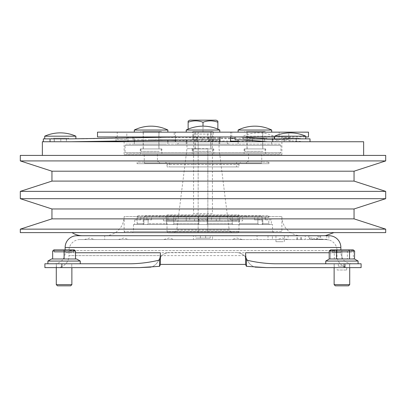 <?xml version="1.0" encoding="UTF-8"?>
<svg xmlns="http://www.w3.org/2000/svg" width="406" height="406" viewBox="0 0 406 406"><rect width="100%" height="100%" fill="white"/><g stroke="black" fill="none" stroke-linecap="round" stroke-linejoin="round"><path stroke-width="0.3" stroke-dasharray="2.03 1.52" d="M191.673 132.153A1.918 1.918 0 0 1 193.591 134.071L193.591 213.673L212.409 213.673L212.409 134.071L193.591 134.071L212.409 134.071A1.918 1.918 0 0 1 214.327 132.153L191.673 132.153L214.327 132.153M212.409 213.673L193.591 213.673M217.865 121.135L217.865 122.242C212.901 120.409 207.948 120.409 203 122.242L203 132.153L217.865 132.153L188.135 132.153L203 132.153L203 126.159M189.815 120.166L216.185 120.166M203 122.242C198.052 120.409 193.099 120.409 188.135 122.242L188.135 121.135M217.865 122.242L217.865 129.159M188.135 129.159L188.135 122.242M80.266 263.778L47.898 263.778L80.266 263.778L47.898 263.778L80.266 263.778L80.266 261.058L47.898 261.058L80.266 261.058L76.668 258.982L52.663 258.982L52.663 251.07L64.082 251.07L64.082 249.873L53.861 249.873L74.303 249.873L53.861 249.873L52.663 251.07L64.082 251.07L64.082 249.873L64.082 251.07L75.501 251.07L74.303 249.873L64.082 249.873M56.287 284.636L71.872 284.636L56.287 284.636L57.49 285.834L70.674 285.834L57.49 285.834L70.674 285.834L71.872 284.636L56.287 284.636L56.287 263.778L71.872 263.778L56.287 263.778L71.872 263.778L56.287 263.778L56.287 267.615M71.872 284.636L71.872 267.615M54.49 252.268L54.49 249.873L73.674 249.873L54.49 249.873L73.674 249.873L54.49 249.873L54.49 252.268L73.674 252.268L73.674 249.873L73.674 252.268L54.49 252.268M47.898 263.778L47.898 261.058L51.491 258.982L76.668 258.982L75.501 258.982L75.501 251.07L74.303 249.873M64.082 258.982L64.082 251.07L64.082 258.982L74.983 258.982L64.082 258.982L64.082 251.07L52.663 251.07L52.663 258.982L75.501 258.982L74.983 258.982L75.501 258.982L75.501 251.07L64.082 251.07L75.501 251.07L75.501 258.982L74.983 258.982L75.501 258.982M52.663 258.982L53.181 258.982L52.663 258.982L52.663 251.07L53.861 249.873M47.898 261.058L80.266 261.058M347.166 285.834L335.326 285.834L347.166 285.834M349.713 284.636L334.128 284.636L349.713 284.636L334.128 284.636L335.326 285.834L348.51 285.834L349.713 284.636L349.713 263.778L334.128 263.778L349.713 263.778L334.128 263.778L334.128 284.636M354.793 261.058L325.734 261.058L354.793 261.058M354.793 263.778L325.734 263.778L354.793 263.778M354.636 258.982L329.205 258.982M352.139 249.873L353.337 251.07L330.499 251.07L331.697 249.873L330.499 251.07L330.499 258.982L329.332 258.982L331.017 258.982L330.499 258.982L330.499 251.07L341.918 251.07L341.918 249.873L341.918 258.982L331.017 258.982L341.918 258.982L341.918 251.07L353.337 251.07L353.337 258.982L331.017 258.982L354.509 258.982L353.337 258.982L353.337 251.07L352.139 249.873L331.697 249.873L351.51 249.873L351.51 252.268L332.326 252.268L351.51 252.268L332.326 252.268L351.51 252.268L351.51 249.873L334.29 249.873M334.29 258.982L346.78 258.982L334.29 258.982L334.29 251.07L335.133 249.873L330.575 249.873M347.369 258.982L346.78 258.982L347.369 258.982L347.369 251.07L346.836 249.873L335.133 249.873M353.261 249.873L346.836 249.873M329.332 258.982L325.734 261.058L325.734 263.778L358.102 263.778L325.734 263.778M354.509 258.982L358.102 261.058L358.102 263.778M332.326 252.268L332.326 249.873L351.51 249.873L332.326 249.873L332.326 252.268M330.499 258.982L331.017 258.982L330.499 258.982M325.734 261.058L358.102 261.058M247.391 260.261L247.31 260.058C245.716 256.262 242.798 253.821 238.555 252.745L236.17 252.507C239.246 252.542 241.935 253.583 244.234 255.623L247.31 260.058C249.01 263.778 251.578 266.128 255.009 267.112C251.451 265.96 248.908 263.677 247.391 260.261C256.374 262.403 265.488 263.575 274.735 263.778L344.126 263.778L344.126 267.615L266.661 267.615L349.018 267.615L334.128 267.615L334.128 263.778L349.713 263.778L349.713 267.615M192.809 141.745L213.191 141.745L192.809 141.745L192.809 132.153L213.191 132.153L192.809 132.153L213.191 132.153L192.809 132.153L192.809 131.432L213.191 131.432L192.809 131.432M213.191 141.745L213.191 131.432M175.428 141.745L230.572 141.745L175.428 141.745M230.572 136.949L230.572 132.153L175.428 132.153L230.572 132.153M175.428 140.121L175.428 137.055M175.428 136.949L175.428 132.153M326.84 239.322L311.732 239.322L326.84 239.322L326.84 235.724L82.519 235.724L212.592 235.724L193.408 235.724L193.408 239.56L212.592 239.56L212.592 235.724M311.732 235.724L323.313 235.724L311.732 235.724L311.732 239.322M323.003 239.322L315.569 239.322L323.003 239.322A2.395 2.395 0 0 1 320.603 236.921L320.603 235.724L317.969 235.724L320.603 235.724M315.569 239.322A2.395 2.395 0 0 0 317.969 236.921L317.969 235.724M208.943 235.724L195.809 235.724L210.191 235.724L210.191 238.124L195.809 238.124L210.191 238.124M197.057 235.724L195.809 235.724L195.809 238.124M200.361 235.724L205.639 235.724L200.361 235.724L200.361 238.124L205.639 238.124L200.361 238.124M205.639 235.724L205.639 238.124M107.23 232.613L333.95 232.613L107.23 232.613M211.775 235.724L301.064 235.724A19.183 19.183 0 0 1 281.881 216.545L281.881 231.415L124.119 231.415L281.881 231.415L280.683 232.613L125.317 232.613L124.119 231.415L124.119 216.545L281.881 216.545L124.119 216.545A19.183 19.183 0 0 1 104.936 235.724M283.226 241.717L275.958 241.717L283.226 241.717M283.226 235.724L275.958 235.724L283.226 235.724M267.255 217.271A1.685 1.685 0 0 0 268.934 215.713L137.066 215.713L268.934 215.713L268.934 217.271L138.745 217.271L268.934 217.271M271.335 219.905L268.797 219.905L268.797 223.742L268.797 219.905L271.335 219.905L271.335 224.462L269.548 224.462L268.797 223.742L262.098 223.742L268.797 223.742L269.548 224.462L271.335 224.462M262.098 219.905L262.098 223.742L262.499 224.462L262.098 223.742L262.098 219.905L262.819 219.905L262.819 224.462L258.769 224.462L257.871 223.742L257.871 217.271L254.542 217.271L262.098 217.271L262.098 219.905L254.542 219.905L257.871 219.905L257.871 223.742L239.56 223.742L257.871 223.742L258.769 224.462L262.819 224.462L262.819 219.905L262.098 219.905L262.098 217.271L257.871 217.271L257.871 219.905L262.819 219.905L254.542 219.905L262.098 219.905M239.56 219.905L239.504 224.462L233.044 224.462L232.237 223.742L232.237 217.271L239.56 217.271L239.504 224.462L258.769 224.462L206.73 224.462L233.044 224.462L232.237 223.742L207.227 223.742L232.237 223.742L232.237 219.905L239.565 219.905L230.106 219.905L232.237 219.905L232.237 217.271L239.56 217.271L230.106 217.271L239.56 217.271L239.56 219.905L230.106 219.905L239.56 219.905M207.227 219.905L207.227 223.742L206.73 224.462L199.27 224.462L206.73 224.462L207.227 223.742L207.227 219.905L198.773 219.905L198.773 217.271L207.227 217.271L207.227 219.905L207.796 219.905L207.227 219.905L207.227 217.271L198.773 217.271L198.773 219.905L207.227 219.905M198.773 223.742L198.773 219.905L198.773 223.742L199.27 224.462L166.496 224.462L199.27 224.462L198.773 223.742L173.763 223.742L198.773 223.742M173.763 219.905L173.763 223.742L172.956 224.462L173.763 223.742L173.763 219.905L166.435 219.905L166.44 217.271L175.894 217.271L166.44 217.271L173.763 217.271L173.763 219.905L175.894 219.905L173.763 219.905L173.763 217.271L166.44 217.271L166.435 219.905L173.763 219.905M166.44 223.742L166.44 219.905L166.496 224.462L143.181 224.462L166.496 224.462L166.44 223.742L148.129 223.742L166.44 223.742M148.129 219.905L148.129 223.742L147.231 224.462L148.129 223.742L148.129 219.905L143.181 219.905L143.902 219.905L143.902 217.271L151.458 217.271L143.902 217.271L148.129 217.271L148.129 219.905L151.458 219.905L148.129 219.905L148.129 217.271L143.902 217.271L143.902 219.905L143.181 219.905L148.129 219.905M143.902 223.742L143.902 219.905L143.902 223.742L143.501 224.462L134.665 224.462L143.501 224.462L143.902 223.742L137.203 223.742L143.902 223.742M140.664 219.905L137.203 219.905L137.203 217.271L138.918 217.271L137.066 217.271L137.203 223.742L136.452 224.462L137.203 223.742L137.203 219.905L134.665 219.905L140.831 219.905L140.831 217.271L138.918 217.271L140.831 217.271L140.831 219.905L140.664 217.271M138.745 217.271A1.685 1.685 0 0 1 137.066 215.713L137.066 217.271M189.724 220.864L194.52 220.864L189.724 220.864L189.724 217.271L190.485 217.271L163.44 217.271L163.44 220.864L198.204 220.864L198.204 217.271L198.204 219.905L198.773 219.905L198.204 219.905L198.204 217.271L207.598 217.271L198.402 217.271L198.402 219.905L207.796 219.905L198.204 219.905L198.235 217.271L186.217 217.271L198.204 217.271L198.204 220.864L168.713 220.864L237.287 221.108L168.713 221.108L237.287 221.108M272.533 224.462L133.467 224.462L272.533 224.462L272.533 231.415L273.73 232.613L132.27 232.613L273.73 232.613M133.467 224.462L133.467 231.415L272.533 231.415L133.467 231.415L132.27 232.613M261.743 154.691L144.257 154.691L261.743 154.691L261.743 162.126L144.257 162.126L261.743 162.126M144.257 154.691L144.257 162.126M246.457 162.126L159.543 162.126L246.457 162.126L246.457 163.324L159.543 163.324L246.457 163.324M159.543 162.126L159.543 163.324M261.444 162.126L144.556 162.126L261.444 162.126L261.444 163.324L144.556 163.324L261.444 163.324M144.556 162.126L144.556 163.324M261.444 216.073L144.556 216.073L261.444 216.073L261.444 217.271L144.556 217.271L261.444 217.271M144.556 216.073L144.556 217.271M159.543 216.073L246.457 216.073L159.543 216.073L159.543 217.271L241.362 217.271A2.395 2.395 0 0 1 238.967 214.87L167.033 214.87L167.033 216.312L238.967 216.312L167.033 216.312M246.457 216.073L246.457 217.271L159.543 217.271M164.638 217.271A2.395 2.395 0 0 0 167.033 214.87L238.967 214.87L238.967 216.312M124.119 154.691L281.881 154.691L124.119 154.691L124.119 141.745L281.881 141.745L124.119 141.745M281.881 154.691L281.881 141.745M211.48 220.864L216.276 220.864L211.48 220.864L211.48 217.271L216.276 217.271L211.48 217.271M216.276 220.864L216.276 217.271M194.52 220.864L194.52 217.271L189.724 217.271M163.44 217.271L242.56 217.271L242.56 220.864L219.783 220.864L219.783 217.271L168.713 217.271L237.287 217.271L207.598 217.271L219.783 217.271L207.796 217.271L207.796 220.864L219.783 220.864L219.783 217.271L246.457 217.271M163.44 220.864L242.56 220.864M242.56 217.271L241.362 217.271M160.669 139.826L132.975 139.826L176.478 139.826L160.669 139.826L160.669 137.309M164.44 144.14L134.305 144.14L164.44 144.14M246.127 136.183L274.111 136.183L246.127 136.183M270.924 138.867L242.94 138.867L270.924 138.867M241.56 132.153L271.695 132.153L241.56 132.153M238.129 130.027L271.695 130.027M137.741 132.153L167.871 132.153L137.741 132.153M134.305 130.027L167.871 130.027M189.648 132.153L219.783 132.153L189.648 132.153M186.217 130.027L219.783 130.027M279.186 139.344L288.778 139.344L279.186 139.344L279.186 132.153L288.778 132.153L279.186 132.153M288.778 139.344L288.778 132.153M117.222 139.344L126.814 139.344L117.222 139.344L117.222 132.153L126.814 132.153L117.222 132.153M126.814 139.344L126.814 132.153M277.988 141.745L289.975 141.745L277.988 141.745L277.988 136.949L289.975 136.949L277.988 136.949M289.975 141.745L289.975 136.949M128.012 141.745L116.025 141.745L128.012 141.745M128.012 140.943L128.012 137.878M128.012 136.949L116.025 136.949L128.012 136.949M116.025 141.151L116.025 138.086M198.204 139.344L207.796 139.344L198.204 139.344L198.204 132.153L207.796 132.153L198.204 132.153M207.796 139.344L207.796 132.153M208.994 141.745L197.006 141.745L208.994 141.745M208.994 136.949L197.006 136.949L208.994 136.949M174.23 136.949L231.77 136.949L174.23 136.949L174.23 132.153L231.77 132.153L174.23 132.153M231.77 136.949L231.77 132.153M274.583 136.949L305.754 136.949M44.721 136.183L75.892 136.183M72.704 138.867L44.721 138.867L72.704 138.867M219.108 139.826L186.217 139.826L219.108 139.826M279.724 144.14L126.276 144.14L279.724 144.14L280.922 145.343L125.078 145.343L125.078 152.534L280.922 152.534L125.078 152.534L126.276 153.732L279.724 153.732L126.276 153.732M274.583 136.183L305.754 136.183M302.566 138.867L274.583 138.867L302.566 138.867M238.129 139.826L277.526 139.826L240.256 139.826L271.695 139.826L271.695 144.14M235.069 139.826L271.695 139.826M211.105 148.936L192.809 148.936L211.105 148.936M211.105 151.336L192.809 151.336L211.105 151.336M263.017 148.936L244.722 148.936L263.017 148.936M263.017 151.336L244.722 151.336L263.017 151.336M159.198 148.936L140.897 148.936L159.198 148.936M159.198 151.336L140.897 151.336L159.198 151.336M229.375 144.14L176.625 144.14L229.375 144.14A2.395 2.395 0 0 1 226.974 141.745L179.026 141.745L226.974 141.745M176.625 144.14A2.395 2.395 0 0 0 179.026 141.745M279.724 153.732L280.922 152.534L280.922 145.343L125.078 145.343L126.276 144.14M158.644 162.126L247.355 162.126L158.644 162.126L157.447 160.923L248.553 160.923L157.447 160.923L157.447 153.732L248.553 153.732L157.447 153.732M247.355 162.126L248.553 160.923L248.553 153.732M168.236 232.856L237.764 232.856L168.236 232.856L167.033 231.653L238.967 231.653L167.033 231.653L167.033 221.108L238.967 221.108L167.033 221.108M237.764 232.856L238.967 231.653L238.967 221.108M219.037 141.745L186.963 141.745L186.963 148.708L198.158 148.708L198.158 141.745L219.037 141.745L219.037 148.708L229.212 230.116L207.842 230.116L207.842 148.708L186.963 148.708L176.788 230.116L229.212 230.116L231.953 232.856L174.047 232.856L198.158 232.856L198.158 230.116L176.788 230.116L174.047 232.856M207.842 230.116L207.842 232.856L231.953 232.856M186.963 141.745L198.158 141.745L198.158 232.856L207.842 232.856L207.842 148.708M161.877 148.936L140.298 148.936L161.877 148.936L161.877 153.732L140.298 153.732L161.877 153.732M140.298 148.936L140.298 153.732M265.702 148.936L244.123 148.936L265.702 148.936L265.702 153.732L244.123 153.732L265.702 153.732M244.123 148.936L244.123 153.732M213.789 148.936L192.211 148.936L213.789 148.936L213.789 153.732L192.211 153.732L213.789 153.732M192.211 148.936L192.211 153.732M168.713 216.312L237.287 216.312L168.713 216.312L168.713 217.271M237.287 216.312L237.287 217.271M60.798 141.745L81.794 141.745L60.798 141.745L60.798 138.867L81.794 138.867L71.04 138.867M363.644 155.412L42.356 155.412L363.644 155.412M305.596 141.745L267.554 141.745L305.596 141.745M318.933 239.56L311.042 239.56L318.933 239.56M279.678 239.56L287.57 239.56L279.678 239.56M163.74 239.56L174.26 239.56L163.74 239.56L169.003 238.002L174.26 239.56M87.067 239.56L94.958 239.56L87.067 239.56M126.322 239.56L118.43 239.56L126.322 239.56M242.26 239.56L231.74 239.56L242.26 239.56L236.997 238.002L231.74 239.56M337.122 270.01L346.714 270.01L337.122 270.01L337.122 267.615L346.714 267.615L337.122 267.615M346.714 270.01L346.714 267.615M338.325 266.174L345.516 266.174L338.325 266.174L338.325 263.778L345.516 263.778L338.325 263.778M345.516 266.174L345.516 263.778M300.826 239.56L305.221 239.56L305.221 235.724L300.826 235.724L300.826 239.56L296.938 239.56L301.303 239.56L301.303 235.724L104.697 235.724L257.044 235.724L257.044 239.56L268.021 239.56L268.021 235.724L272.421 235.724L272.421 239.56L268.021 239.56M296.938 239.56L296.938 235.724L300.826 235.724M297.329 239.56L297.329 235.724L296.938 235.724L301.064 235.724M309.697 239.56L325.795 239.56L309.697 239.56L309.697 235.724M349.018 267.615A11.987 11.987 0 0 1 337.026 255.623L337.026 250.588A11.028 11.028 0 0 0 328.875 239.941L325.795 239.56L328.875 239.941L328.875 235.724M56.409 267.615L56.409 263.778L71.755 263.778L56.409 263.778L71.755 263.778L56.409 263.778L56.409 267.615L71.755 267.615L71.755 263.778L71.755 267.615L56.409 267.615M334.245 267.615L334.245 263.778L349.591 263.778L334.245 263.778L349.591 263.778L334.245 263.778L334.245 267.615L349.591 267.615L349.591 263.778L349.591 267.615L334.245 267.615M193.408 239.56L80.002 239.56A11.028 11.028 0 0 0 68.974 250.588L337.026 250.588L68.974 250.588L68.974 255.623L161.766 255.623C164.07 253.583 166.754 252.542 169.83 252.507L236.17 252.507L167.445 252.745C163.197 253.826 160.279 256.262 158.69 260.058C157 263.768 154.432 266.118 150.991 267.112C154.549 265.96 157.092 263.677 158.609 260.261C149.606 262.403 140.491 263.575 131.265 263.778L44.899 263.778L44.899 267.615L139.339 267.615M80.002 239.56L212.592 239.56M301.303 239.56L104.697 239.56L104.697 235.724M104.697 239.56L257.044 239.56M167.445 252.745L65.138 252.745A11.028 11.028 0 0 1 54.105 263.778M56.982 267.615A11.987 11.987 0 0 0 68.974 255.623L244.234 255.623M329.205 252.745L340.862 252.745L340.862 249.873M75.501 252.745L65.138 252.745L65.138 249.873M158.609 260.261L161.766 255.623M274.735 263.778L351.895 263.778L274.735 263.778M344.126 267.615L361.101 267.615L361.101 263.778L344.126 263.778M297.329 235.724L301.303 235.724M329.114 235.724L76.886 235.724M272.421 239.56L288.057 239.56L288.057 235.724L310.077 235.724L308.656 235.724L308.656 239.56L288.057 239.56M308.656 239.56L305.221 239.56M195.961 239.56L210.039 239.56M288.057 235.724L272.421 235.724M268.021 235.724L257.044 235.724M20.3 229.141L385.7 229.141M20.3 232.613L385.7 232.613M20.3 191.378L385.7 191.378M20.3 198.681L385.7 198.681M20.3 155.412L385.7 155.412M20.3 160.918L385.7 160.918M51.948 181.096L354.052 181.096M51.948 171.205L354.052 171.205M51.948 218.859L354.052 218.859M51.948 208.968L354.052 208.968M42.356 141.745L267.118 141.745L248.949 141.745L248.949 138.867L276.638 138.867L275.461 138.867L275.461 141.745L248.949 141.745M276.638 138.867L276.638 141.745L267.118 141.745L363.644 141.745M237.287 220.864L207.796 220.864L207.796 217.271L194.52 217.271M198.158 148.708L198.158 230.116M176.478 136.949L132.975 136.949L176.478 136.949L230.572 138.197M308.494 136.949L97.506 136.949M192.266 136.949L219.976 136.949L181.512 136.949L81.794 138.867M240.256 136.949L277.526 136.949L240.256 136.949M176.478 139.826L230.572 141.075M238.129 141.247L259.652 141.745M275.461 138.867L248.949 138.867M235.069 138.299L259.652 138.867M134.153 139.826L134.153 136.949M149.961 136.949L233.135 138.867M149.961 139.826L168.135 140.243M175.428 140.415L230.572 141.684M276.638 141.745L275.461 141.745M308.494 132.153L97.506 132.153M43.33 138.867L60.798 138.867M181.512 139.826L186.217 139.933M208.994 139.826L197.006 139.826M202.508 139.826L202.508 136.949M192.266 139.826L219.976 139.826M213.262 139.826L213.262 136.949M267.554 138.867L310.011 138.867M277.526 139.826L304.82 141.745M277.526 136.949L304.82 138.867M272.335 139.826L272.335 136.949M190.485 217.271L194.438 217.271L190.485 217.271M186.217 220.864L186.217 217.271L186.217 220.864M259.14 217.271L254.542 217.271L260.875 217.271L259.14 217.271L259.14 219.905L259.14 217.271M265.169 217.271L265.169 219.905L268.797 219.905L265.169 219.905L265.169 217.271M125.317 232.613L280.683 232.613M262.499 224.462L269.548 224.462L262.499 224.462M167.937 219.905L175.894 219.905L166.44 219.905L167.937 219.905L167.937 217.271L167.937 219.905M146.86 219.905L151.458 219.905L143.902 219.905L146.86 219.905L146.86 217.271L146.86 219.905M254.542 219.905L254.542 217.271L254.542 219.905M260.875 217.271L262.098 217.271L260.875 217.271M238.063 219.905L238.063 217.271L238.063 219.905M230.106 219.905L230.106 217.271L230.106 219.905M207.598 219.905L207.598 217.271L207.598 219.905M207.227 217.271L207.765 217.271L207.227 217.271M175.894 219.905L175.894 217.271L175.894 219.905M173.763 217.271L175.087 217.271L173.763 217.271M151.458 219.905L151.458 217.271L151.458 219.905M148.129 217.271L149.885 217.271L148.129 217.271M323.313 235.724L326.84 235.724M323.48 235.724L325.14 235.653M324.201 235.708L323.404 235.724M268.934 162.126L268.934 163.684L137.066 163.684L268.934 163.684A1.685 1.685 0 0 0 267.255 162.126L138.745 162.126A1.685 1.685 0 0 0 137.066 163.684L137.066 162.126L268.934 162.126L137.066 162.126M138.745 162.126L267.255 162.126M241.362 162.126L164.638 162.126L241.362 162.126A2.395 2.395 0 0 0 238.967 164.521L238.967 166.917L167.033 166.917L238.967 166.917M164.638 162.126A2.395 2.395 0 0 1 167.033 164.521L167.033 166.917M169.434 162.126L236.566 162.126L169.434 162.126L169.434 166.917L236.566 166.917L169.434 166.917M236.566 162.126L236.566 166.917M210.912 132.153L195.088 132.153L210.912 132.153L210.912 148.936L195.088 148.936L210.912 148.936M195.088 132.153L195.088 148.936M209.197 148.936L195.21 148.936L209.197 148.936M209.77 131.432L194.489 131.432L209.77 131.432M159 132.153L143.176 132.153L159 132.153L159 148.936L143.176 148.936L159 148.936M143.176 132.153L143.176 148.936M157.289 148.936L143.298 148.936L157.289 148.936M157.863 131.432L142.577 131.432L157.863 131.432M142.983 132.153L161.278 132.153L142.983 132.153M142.983 131.432L161.278 131.432L142.983 131.432M262.824 132.153L247 132.153L262.824 132.153L262.824 148.936L247 148.936L262.824 148.936M247 132.153L247 148.936M246.802 132.153L265.103 132.153L246.802 132.153M246.802 131.432L265.103 131.432L246.802 131.432M261.109 148.936L247.117 148.936L261.109 148.936M261.682 131.432L246.396 131.432L261.682 131.432M294.939 141.745L284.175 141.745L294.939 141.745M295.507 138.147L283.454 138.147L295.507 138.147M283.495 138.867L298.562 138.867L283.495 138.867M283.495 138.147L298.562 138.147L283.495 138.147M296.111 141.745L284.053 141.745L296.111 141.745M296.111 138.867L284.053 138.867L296.111 138.867M263.291 141.745L252.532 141.745L263.291 141.745M263.864 138.147L251.811 138.147L263.864 138.147M251.847 138.867L266.915 138.867L251.847 138.867M251.847 138.147L266.915 138.147L251.847 138.147M254.298 141.745L264.636 141.745L254.298 141.745M254.298 138.867L264.636 138.867L254.298 138.867M65.077 141.745L54.313 141.745L65.077 141.745M65.645 138.147L53.592 138.147L65.645 138.147M53.633 138.867L68.7 138.867L53.633 138.867M53.633 138.147L68.7 138.147L53.633 138.147M58.591 141.745L66.422 141.745L58.591 141.745M58.591 138.867L66.422 138.867L58.591 138.867M329.205 251.07L354.636 251.07M320.603 236.921L317.969 236.921L320.603 236.921M351.895 263.778C345.196 263.124 341.517 259.444 340.862 252.745L238.555 252.745M65.138 247.472L340.862 247.472M61.874 267.615L61.874 263.778M238.967 164.521L167.033 164.521L238.967 164.521M209.197 132.153L195.21 132.153L209.197 132.153M157.289 132.153L143.298 132.153L157.289 132.153M261.109 132.153L247.117 132.153L261.109 132.153M294.939 138.867L284.175 138.867L294.939 138.867M263.291 138.867L252.532 138.867L263.291 138.867M65.077 138.867L54.313 138.867L65.077 138.867M275.958 241.717L275.958 235.724M167.871 139.826L167.871 140.248M167.871 141.745L167.871 144.14M274.111 138.867L274.111 136.183A38.362 38.362 0 0 0 242.94 136.183L242.94 138.867M219.783 141.745L219.783 144.14M213.191 148.936L213.191 151.336M265.103 148.936L265.103 151.336M161.278 148.936L161.278 151.336M321.567 239.56L316.304 238.002L311.042 239.56M287.57 239.56L282.307 238.002L277.044 239.56M84.433 239.56L89.696 238.002L94.958 239.56M118.43 239.56L123.693 238.002L128.956 239.56M310.077 239.56L310.077 235.724M140.897 148.936L140.897 151.336M244.722 148.936L244.722 151.336M192.809 148.936L192.809 151.336M238.129 141.745L238.129 144.14M132.975 139.826L132.975 137.791M186.217 141.745L186.217 144.14M134.305 139.826L134.305 140.831M134.305 141.745L134.305 144.14M166.435 219.905L166.435 223.873L166.435 219.905M143.181 219.905L143.181 224.462L143.181 219.905M134.665 219.905L134.665 224.462M265.336 219.905L265.336 217.271M207.796 219.905L207.796 217.271L207.796 219.905M284.352 241.717L284.352 235.724M211.511 131.432L210.79 132.153L210.79 148.936M195.21 148.936L195.21 132.153L194.489 131.432M159.604 131.432L158.883 132.153L158.883 148.936M143.298 148.936L143.298 132.153L142.577 131.432M140.897 131.432L140.897 132.153M161.278 131.432L161.278 132.153M244.722 131.432L244.722 132.153M263.423 131.432L262.702 132.153L262.702 148.936M247.117 148.936L247.117 132.153L246.396 131.432M265.103 131.432L265.103 132.153M296.882 138.147L296.162 138.867L296.162 141.745M284.175 141.745L284.175 138.867L283.454 138.147M281.779 138.147L281.779 138.867M296.284 138.867L296.284 141.745M284.053 138.867L284.053 141.745M298.562 138.147L298.562 138.867M265.24 138.147L264.519 138.867L264.519 141.745M252.532 141.745L252.532 138.867L251.811 138.147M250.132 138.147L250.132 138.867M264.636 138.867L264.636 141.745M252.41 138.867L252.41 141.745M266.915 138.147L266.915 138.867M67.02 138.147L66.3 138.867L66.3 141.745M54.313 141.745L54.313 138.867L53.592 138.147M51.917 138.147L51.917 138.867M54.191 138.867L54.191 141.745M66.422 138.867L66.422 141.745M68.7 138.147L68.7 138.867"/><path stroke-width="0.61" d="M216.185 120.166L189.815 120.166L188.135 121.135L188.135 122.242C193.099 120.409 198.052 120.409 203 122.242C207.948 120.409 212.901 120.409 217.865 122.242L217.865 121.135L216.185 120.166M217.865 129.159L217.865 122.242M203 126.159A38.362 38.362 0 0 0 186.217 130.027L219.783 130.027A38.362 38.362 0 0 0 203 126.159L203 122.242M188.135 129.159L188.135 122.242M70.674 285.834L57.49 285.834L56.287 284.636L71.872 284.636L70.674 285.834M47.898 261.058L51.491 258.982L52.663 258.982L52.663 251.07L53.861 249.873L74.303 249.873L75.501 251.07L75.501 258.982L76.668 258.982L80.266 261.058L47.898 261.058L47.898 263.778M80.266 261.058L80.266 263.778M56.287 267.615L56.287 284.636M71.872 267.615L71.872 284.636M75.501 258.982L52.663 258.982M64.082 258.982L64.082 251.07L52.663 251.07L53.861 249.873M64.082 249.873L64.082 251.07L75.501 251.07L74.303 249.873M348.51 285.834L335.326 285.834L334.128 284.636L349.713 284.636L348.51 285.834M337 249.873L336.467 251.07L336.467 258.982L329.205 258.982L329.205 251.07L330.575 249.873L353.261 249.873L354.636 251.07L354.509 258.982L358.102 261.058L325.734 261.058L325.734 263.778M354.509 258.982L336.467 258.982M349.546 258.982L349.546 251.07L329.205 251.07M334.29 249.873L352.139 249.873M348.708 249.873L349.546 251.07L354.636 251.07M230.572 141.745L230.572 136.949M175.428 141.745L175.428 140.121M323.313 235.724L296.938 235.724M208.943 235.724L197.057 235.724M104.936 235.724L193.408 235.724L104.936 235.724M211.775 235.724L210.191 235.724M271.695 132.153L271.695 130.027L238.129 130.027L238.129 132.153M167.871 132.153L167.871 130.027L134.305 130.027L134.305 132.153M128.012 141.745L128.012 140.943M128.012 137.878L128.012 136.949M116.025 141.745L116.025 141.151M116.025 138.086L116.025 136.949M208.994 141.745L208.994 136.949M197.006 141.745L197.006 136.949M305.754 136.949L308.494 136.949L308.494 132.153L97.506 132.153L97.506 136.949L274.583 136.949M75.892 138.781L75.892 136.183L44.721 136.183L44.721 138.867M305.754 138.867L305.754 136.183L274.583 136.183L274.583 138.867M363.644 155.412L363.644 141.745L42.356 141.745L42.356 155.412M354.052 208.968L51.948 208.968L20.3 198.681L385.7 198.681L354.052 208.968L354.052 218.859L51.948 218.859L20.3 229.141L20.3 232.613L385.7 232.613L385.7 229.141L20.3 229.141M51.948 208.968L51.948 218.859M354.052 218.859L385.7 229.141M354.052 171.205L51.948 171.205L20.3 160.918L385.7 160.918L354.052 171.205L354.052 181.096L51.948 181.096L20.3 191.378L20.3 198.681M51.948 171.205L51.948 181.096M354.052 181.096L385.7 191.378L20.3 191.378M385.7 160.918L385.7 155.412L20.3 155.412L20.3 160.918M385.7 191.378L385.7 198.681M195.809 235.724L193.408 235.724M340.862 249.873L340.862 247.472A11.749 11.749 0 0 0 329.114 235.724L76.886 235.724A11.749 11.749 0 0 0 65.138 247.472L65.138 249.873M75.501 252.745L160.395 252.745A11.028 3.41 -90 0 1 159.543 260.053C150.256 262.312 140.831 263.555 131.265 263.778L61.874 263.778L61.874 267.615L44.899 267.615L44.899 263.778L61.874 263.778M150.991 267.112L139.339 267.615L159.543 266.336A11.987 3.705 90 0 0 160.395 264.413L245.605 264.413A11.987 3.705 -90 0 0 246.457 266.336L266.661 267.615L255.009 267.112M334.128 284.636L334.128 267.615L266.661 267.615L344.126 267.615L344.126 263.778L274.735 263.778C265.189 263.555 255.765 262.317 246.457 260.053A11.028 3.41 90 0 1 245.605 252.745L245.605 264.413M160.395 252.745L160.395 264.413M344.126 263.778L361.101 263.778L361.101 267.615L344.126 267.615M139.339 267.615L61.874 267.615M246.457 260.053L246.457 266.336M159.543 260.053L159.543 266.336M305.221 235.724L308.656 235.724M267.554 141.745L240.256 139.826L238.129 139.826L238.129 141.745M160.669 137.309L160.669 136.949M230.572 141.075L238.129 141.247M230.572 138.197L235.069 138.299M168.135 140.243L175.428 140.415M230.572 141.684L233.135 141.745M181.512 136.949L71.04 138.867L43.33 138.867L43.33 141.745M50.045 138.867L50.045 141.745M197.006 139.826L71.04 141.745M186.217 139.933L81.794 141.745M219.976 136.949L219.976 139.826L208.994 139.826M310.011 141.745L310.011 138.867L267.554 138.867L240.256 136.949M272.741 138.867L272.741 141.745M240.256 139.826L235.069 139.826L235.069 136.949M323.404 235.724C325.886 235.627 325.886 235.627 323.404 235.724M325.14 235.653L324.201 235.708M340.862 247.472L65.138 247.472M245.605 252.745L329.205 252.745M358.102 261.058L358.102 263.778M349.713 267.615L349.713 284.636M329.332 258.982L325.734 261.058M72.05 232.613C75.237 234.663 78.728 235.703 82.519 235.724M167.871 140.248L167.871 141.745M271.695 130.027A38.362 38.362 0 0 0 238.129 130.027M167.871 130.027A38.362 38.362 0 0 0 134.305 130.027M219.783 130.027L219.783 132.153M75.892 136.183A38.362 38.362 0 0 0 44.721 136.183M219.783 139.826L219.783 141.745M305.754 136.183A38.362 38.362 0 0 0 274.583 136.183M132.975 137.791L132.975 136.949M186.217 139.826L186.217 141.745M186.217 130.027L186.217 132.153M134.305 140.831L134.305 141.745M333.95 232.613L325.277 235.724"/></g></svg>
